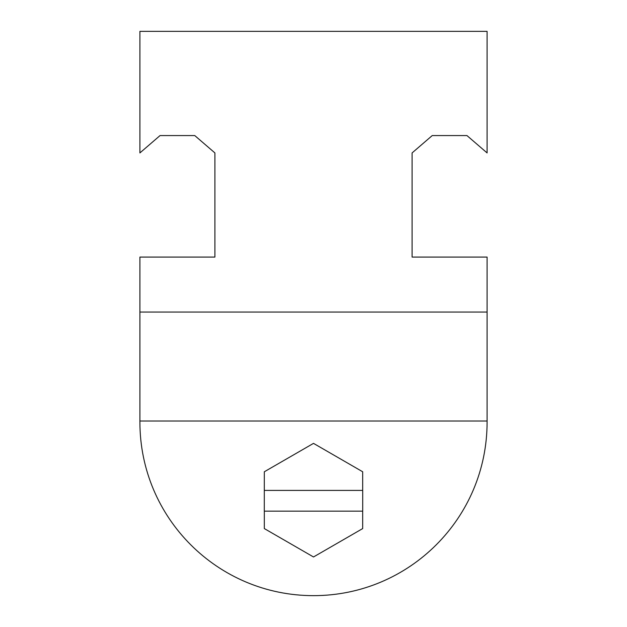 <?xml version="1.0" encoding="UTF-8"?>
<svg xmlns="http://www.w3.org/2000/svg" width="627" height="627" viewBox="0 0 627 627"><rect width="100%" height="100%" fill="white"/><g stroke="black" fill="none" stroke-linecap="round" stroke-linejoin="round"><path stroke-width="0.94" d="M487.093 152.925L487.093 31.35L139.907 31.35L139.907 152.925L160.05 135.565L194.762 135.565L214.904 152.925L214.904 257.078L139.907 257.078L139.907 422.065C139.907 517.933 217.632 595.65 313.508 595.65C409.368 595.65 487.093 517.933 487.093 422.065L487.093 257.078L412.096 257.078L412.096 152.925L432.238 135.565L466.95 135.565L487.093 152.925M139.907 422.065L139.907 421.015L487.093 421.015M160.05 135.565L194.762 135.565L214.904 152.925L214.904 257.078M412.096 257.078L412.096 152.925L432.238 135.565L466.95 135.565M264.312 490.408L362.712 490.408L362.712 511.146L264.288 511.146L264.312 471.77L313.508 443.375L362.688 471.77L362.688 490.408M362.688 511.146L362.688 528.577L313.508 556.972L264.312 528.577L264.312 511.146M139.907 312.066L487.093 312.066"/></g></svg>
